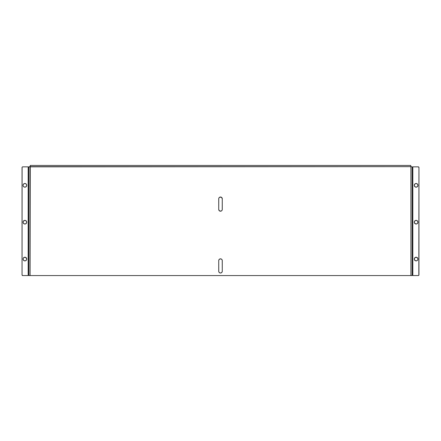 <?xml version="1.0" encoding="UTF-8"?>
<svg xmlns="http://www.w3.org/2000/svg" width="441" height="441" viewBox="0 0 441 441"><rect width="100%" height="100%" fill="white"/><g stroke="black" fill="none" stroke-linecap="round" stroke-linejoin="round"><path stroke-width="0.66" d="M415.097 183.809L414.424 184.63A1.83 1.83 0 0 0 414.424 186.03L414.821 186.626A1.83 1.83 0 0 0 417.947 185.33A1.83 1.83 0 0 1 416.117 187.16A1.83 1.83 0 0 1 414.281 185.33L414.821 186.626L416.117 187.16L417.412 186.626L417.947 185.33L417.412 184.035L416.117 183.5L414.821 184.035L414.281 185.33A1.83 1.83 0 0 1 416.117 183.5A1.83 1.83 0 0 1 417.947 185.33A1.83 1.83 0 0 0 417.809 184.63L417.638 184.31M417.809 259.766L417.809 258.36L416.469 257.263L414.821 257.764L414.281 259.06A1.83 1.83 0 0 0 415.411 260.752L416.817 260.752A1.83 1.83 0 0 0 417.638 260.08L417.914 259.418A1.83 1.83 0 0 0 417.947 259.06A1.83 1.83 0 0 1 416.117 260.896A1.83 1.83 0 0 1 414.281 259.06L414.59 260.08L415.758 260.857M415.416 260.758A1.83 1.83 0 0 0 416.811 260.758M416.469 220.401L416.117 220.362A1.83 1.83 0 0 0 414.281 222.198A1.83 1.83 0 0 0 416.117 224.028A1.83 1.83 0 0 0 417.947 222.198A1.83 1.83 0 0 1 416.117 224.028A1.83 1.83 0 0 1 414.281 222.198L414.821 223.493L416.469 223.995L417.638 223.212L417.914 221.84L417.131 220.671L415.758 220.401L414.59 221.178L414.32 222.556M23.869 186.852L25.242 187.127L26.179 186.626L26.719 185.33L26.41 184.31L25.589 183.638L24.183 183.638L23.362 184.31L23.053 185.33A1.83 1.83 0 0 0 23.191 186.03L23.588 186.626A1.83 1.83 0 0 0 26.719 185.33A1.83 1.83 0 0 1 24.883 187.16A1.83 1.83 0 0 1 23.053 185.33L23.362 186.35M25.589 260.752L26.41 260.08L26.719 259.06L25.903 257.538L24.183 257.368L23.362 258.046L23.053 259.06A1.83 1.83 0 0 0 24.183 260.752L25.589 260.752A1.83 1.83 0 0 0 26.41 260.08L26.68 259.418A1.83 1.83 0 0 0 26.719 259.06A1.83 1.83 0 0 1 24.883 260.896A1.83 1.83 0 0 1 23.053 259.06L23.588 260.355L24.531 260.857M24.189 260.758A1.83 1.83 0 0 0 25.584 260.758M25.242 220.401L24.883 220.362A1.83 1.83 0 0 0 23.053 222.198A1.83 1.83 0 0 0 24.883 224.028A1.83 1.83 0 0 0 26.719 222.198A1.83 1.83 0 0 1 24.883 224.028A1.83 1.83 0 0 1 23.053 222.198L23.588 223.493L24.883 224.028L26.179 223.493L26.719 222.198L26.179 220.902L24.883 220.362L23.362 221.178L23.086 222.556M28.858 275.57L28.858 166.847L28.858 275.57L410.918 275.57L410.918 166.654L30.082 166.654L30.082 275.57L28.858 275.57M412.142 166.847L412.142 275.57L412.142 166.847L410.918 166.654L410.725 165.43L30.275 165.43L30.082 166.654L28.858 166.847L410.918 166.654L410.725 165.43L30.275 165.43L30.082 275.57L412.142 275.57L410.918 275.57L410.918 166.654L412.142 166.847M219.822 197.155L221.481 197.32L222.27 198.792L222.236 209.773L221.751 210.682L220.847 211.162L219.249 210.682L218.73 209.431L218.764 198.444L219.249 197.54L220.153 197.055M218.764 260.256A1.77 1.77 0 0 1 218.863 259.942L219.519 259.137L220.847 258.873L221.751 259.358L222.236 260.267L222.27 271.248L221.972 272.235L221.178 272.885L220.153 272.985L219.249 272.499L218.764 271.595L218.73 260.609L219.028 259.628A1.77 1.77 0 0 0 218.868 259.925M222.137 210.103L221.972 210.412A1.77 1.77 0 0 0 222.27 209.431A1.77 1.77 0 0 1 220.5 211.2A1.77 1.77 0 0 1 218.73 209.431A1.77 1.77 0 0 0 219.816 211.063L219.249 210.682M221.966 210.418A1.77 1.77 0 0 1 221.184 211.063L220.847 211.162A1.77 1.77 0 0 0 221.173 211.068M220.847 272.985L220.153 272.985M219.827 258.972A1.77 1.77 0 0 1 220.153 258.873L220.847 258.873A1.77 1.77 0 0 1 221.173 258.972M221.966 259.622A1.77 1.77 0 0 0 221.178 258.977L221.751 259.358M221.757 272.499A1.77 1.77 0 0 0 222.27 271.248A1.77 1.77 0 0 1 220.5 273.018A1.77 1.77 0 0 1 218.73 271.248A1.77 1.77 0 0 0 219.243 272.499M219.254 272.505A1.77 1.77 0 0 0 221.746 272.505M218.73 271.248L218.73 260.609A1.77 1.77 0 0 1 220.5 258.839A1.77 1.77 0 0 1 222.27 260.609A1.77 1.77 0 0 0 222.236 260.273M222.236 260.256A1.77 1.77 0 0 0 222.137 259.942M222.132 259.925A1.77 1.77 0 0 0 221.972 259.628M220.842 258.873A1.77 1.77 0 0 0 220.158 258.873M219.822 258.977A1.77 1.77 0 0 0 219.034 259.622M218.764 260.273A1.77 1.77 0 0 0 218.73 260.609M222.27 260.609L222.27 271.248M219.827 211.068A1.77 1.77 0 0 0 220.153 211.162M220.158 211.167A1.77 1.77 0 0 0 220.842 211.167M218.73 209.431L218.73 198.792A1.77 1.77 0 0 1 220.5 197.017A1.77 1.77 0 0 1 222.27 198.792A1.77 1.77 0 0 0 222.137 198.119M222.132 198.103A1.77 1.77 0 0 0 221.972 197.811M221.746 197.535A1.77 1.77 0 0 0 219.254 197.535M219.028 197.811A1.77 1.77 0 0 0 218.868 198.103M218.863 198.119A1.77 1.77 0 0 0 218.73 198.792M222.27 198.792L222.27 209.431M412.826 275.57L418.272 275.57L412.826 275.57L412.826 166.847L412.826 275.57L418.404 275.559A0.678 0.678 0 0 0 418.647 275.454L418.404 275.559M418.272 166.847A0.678 0.678 0 0 1 418.95 167.53A0.678 0.678 0 0 0 418.895 167.266L418.647 166.963A0.678 0.678 0 0 0 418.404 166.858L412.826 166.847L418.404 166.858L418.95 167.53L418.834 275.267A0.678 0.678 0 0 0 418.834 275.267L418.9 275.151A0.678 0.678 0 0 0 418.95 274.892L418.95 167.53L418.95 274.892A0.678 0.678 0 0 1 418.272 275.57M416.817 260.752L417.638 260.08M414.821 186.626L415.097 186.852M415.758 187.127L416.469 187.127M417.131 186.852L417.809 186.03M416.469 183.533A1.83 1.83 0 0 0 416.117 183.5L416.469 183.533A1.83 1.83 0 0 1 417.412 184.035L417.131 183.809M415.758 183.533A1.83 1.83 0 0 1 416.111 183.5L415.758 183.533A1.83 1.83 0 0 0 414.424 184.63M417.914 259.418L417.947 259.06A1.83 1.83 0 0 0 417.412 257.77L417.131 257.538A1.83 1.83 0 0 0 416.469 257.263L415.758 257.263A1.83 1.83 0 0 0 415.097 257.538L414.821 257.764A1.83 1.83 0 0 0 414.59 258.04L414.32 259.418L415.097 260.587M417.131 260.587L417.412 260.355M414.32 258.707A1.83 1.83 0 0 0 414.281 259.06A1.83 1.83 0 0 1 416.117 257.23A1.83 1.83 0 0 1 417.947 259.06L417.809 258.36M417.407 257.764A1.83 1.83 0 0 0 417.136 257.538L416.817 257.368M415.758 257.263L415.411 257.368M414.424 222.898L415.097 223.719M415.758 223.995L416.469 223.995M417.131 223.719L417.412 223.493M417.914 222.556L417.947 222.198A1.83 1.83 0 0 0 416.117 220.362L415.758 220.401M28.174 166.847L22.728 166.847L28.174 166.847L28.174 275.57L28.174 166.847L22.596 166.858A0.678 0.678 0 0 0 22.353 166.963L22.596 166.858M22.728 275.57A0.678 0.678 0 0 1 22.05 274.892A0.678 0.678 0 0 0 22.105 275.151L22.166 275.267A0.678 0.678 0 0 0 22.166 275.272L22.353 275.454A0.678 0.678 0 0 0 22.596 275.559L28.174 275.57L22.596 275.559L22.05 274.892L22.1 167.266A0.678 0.678 0 0 0 22.05 167.53L22.05 274.892L22.05 167.53A0.678 0.678 0 0 1 22.728 166.847M24.531 187.127L25.242 187.127M25.903 186.852L26.576 186.03M23.869 183.809L23.191 184.63A1.83 1.83 0 0 0 23.053 185.33A1.83 1.83 0 0 1 24.883 183.5A1.83 1.83 0 0 1 26.719 185.33A1.83 1.83 0 0 0 26.581 184.63L25.903 183.809M26.179 184.035A1.83 1.83 0 0 0 25.247 183.533L24.531 183.533A1.83 1.83 0 0 0 23.191 184.63M23.191 258.36L23.191 259.766M23.588 260.355L23.869 260.587M25.903 260.587L26.179 260.355M26.68 259.418L26.41 258.046L25.589 257.368M23.086 258.707A1.83 1.83 0 0 0 23.053 259.06A1.83 1.83 0 0 1 24.883 257.23A1.83 1.83 0 0 1 26.719 259.06A1.83 1.83 0 0 0 25.242 257.263L24.183 257.368M24.531 257.263A1.83 1.83 0 0 0 23.869 257.538L23.588 257.764A1.83 1.83 0 0 0 23.362 258.04M23.588 223.493L23.869 223.719M24.531 223.995L25.242 223.995M25.903 223.719L26.179 223.493M26.68 222.556L26.719 222.198A1.83 1.83 0 0 0 24.889 220.362L24.531 220.401M23.053 222.198A1.83 1.83 0 0 1 24.883 220.362A1.83 1.83 0 0 1 26.719 222.198M25.242 183.533A1.83 1.83 0 0 0 24.531 183.533M414.281 222.198A1.83 1.83 0 0 1 416.117 220.362A1.83 1.83 0 0 1 417.947 222.198M415.097 257.538A1.83 1.83 0 0 0 414.821 257.764"/></g></svg>
